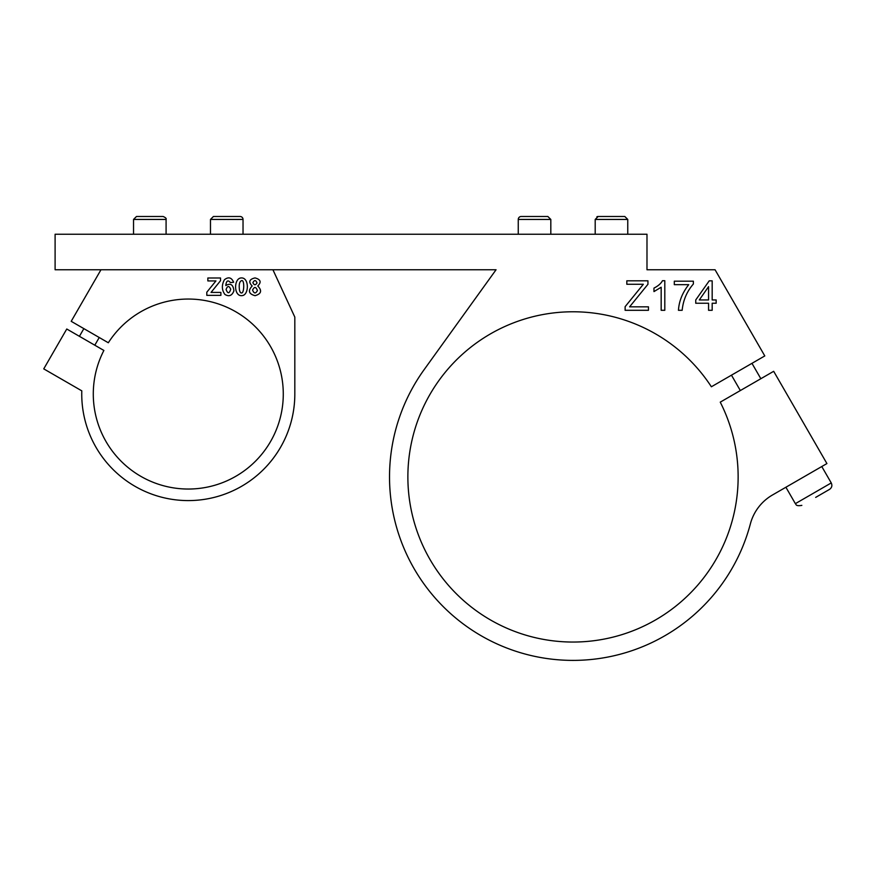 <?xml version="1.0" encoding="UTF-8"?>
<svg xmlns="http://www.w3.org/2000/svg" width="875" height="875" viewBox="0 0 875 875"><rect width="100%" height="100%" fill="white"/><g stroke="black" fill="none" stroke-linecap="round" stroke-linejoin="round"><path stroke-width="1.31" d="M815.675 497.394L829.511 489.398L815.675 497.394M210.481 219.439L243.031 219.439A2.964 2.964 0 0 0 240.067 216.486L213.434 216.486L210.481 219.439L210.481 234.237M133.536 234.237L133.536 219.439L136.489 216.486L149.811 216.486L142.406 216.486M133.536 219.439L166.086 219.439C166.6 218.553 165.605 217.569 163.122 216.486L149.811 216.486M518.252 234.237L518.252 219.439L550.812 219.439L547.848 216.486L521.216 216.486A2.964 2.964 0 0 0 518.252 219.439A2.964 2.964 0 0 1 521.216 216.486M646.986 269.752L715.061 269.752L764.794 355.928L711.375 386.772A165.134 165.134 0 0 0 428.542 396.922A165.134 165.134 0 0 0 570.041 642.02A165.134 165.134 0 0 0 720.245 402.15L773.675 371.306L826.919 463.564L772.483 494.988A47.348 47.348 0 0 0 750.378 523.873A183.487 183.487 0 0 1 494.616 642.808A183.487 183.487 0 0 1 424.102 369.698L496.059 269.752L55.103 269.752L55.103 234.237L646.986 234.237L646.986 269.752M708.564 299.95L708.564 286.65L699.3 299.95L708.564 299.95M712.173 303.242L712.173 310.297L708.564 310.297L708.564 303.242L695.745 303.242L695.745 299.95L709.22 280.842L712.173 280.842L712.173 299.95L716.166 299.95L716.166 303.242L712.173 303.242M678.453 310.297C679.011 301.23 682.434 292.688 688.723 284.67L674.308 284.67L674.308 281.192L693.372 281.192L693.372 284.003C686.886 291.473 683.145 300.245 682.161 310.297L678.453 310.297M662.462 280.711L664.803 280.711L664.803 310.297L661.172 310.297L661.172 287.23L653.964 291.594L653.964 288.105C658.186 285.961 661.03 283.5 662.462 280.711M648.441 306.83L648.441 310.297L625.122 310.297L625.122 306.677L643.311 284.277L626.828 284.277L626.828 280.809L647.948 280.809L647.948 284.277L629.606 306.83L648.441 306.83M543.08 216.486L538.803 216.486M596.881 216.77A2.964 2.964 0 0 1 598.161 216.486L624.794 216.486L627.758 219.439L595.197 219.439L598.161 216.486M595.197 234.237L595.197 219.439M272.923 269.752L294.82 317.1L294.82 394.045A106.542 106.542 0 0 1 186.681 500.577A106.542 106.542 0 0 1 81.791 390.841L43.75 368.878L66.763 329.011L103.884 350.448A94.992 94.992 0 0 0 189.766 489.027A94.992 94.992 0 0 0 271.283 347.834A94.992 94.992 0 0 0 108.325 342.759L71.203 321.322L100.975 269.752M241.489 277.922C249.309 277.692 249.058 295.094 242.145 295.608C233.527 296.866 233.538 277.834 241.489 277.922M220.894 292.414L220.894 295.356L206.806 295.356L206.806 292.206L215.939 280.93L207.856 280.93L207.856 277.988L220.533 277.988L220.533 280.7L211.05 292.414L220.894 292.414M230.442 282.603C227.883 279.672 226.341 280.645 225.805 285.556C230.573 282.822 233.264 284.594 233.898 290.883C232.017 295.706 229.009 296.898 224.886 294.427C221.714 289.986 221.55 285.086 224.394 279.748C228.463 276.587 231.547 277.419 233.647 282.253L230.442 282.603M252.186 285.994C248.259 281.958 249.2 279.267 255.03 277.922C260.695 279.442 261.603 282.133 257.775 285.994C262.238 290.631 261.341 293.858 255.073 295.684C248.73 293.967 247.767 290.741 252.186 285.994M252.58 290.073C254.034 293.683 255.642 293.836 257.403 290.533C255.97 286.639 254.352 286.486 252.58 290.073M252.886 282.647C254.111 285.316 255.489 285.414 257.02 282.942C255.795 279.934 254.417 279.825 252.886 282.647M241.489 280.689C239.433 281.509 238.777 284.725 239.509 290.325C240.122 292.698 241.062 293.486 242.331 292.666C244.289 290.609 244.355 279.256 241.489 280.689M226.089 289.505C227.773 293.913 229.305 293.814 230.705 289.22C229.031 285.556 227.5 285.644 226.089 289.505M785.903 487.244L795.364 503.65L813.312 493.292L831.25 482.934L821.778 466.528M760.845 378.711L751.964 363.333M740.337 390.545L731.467 375.167M831.25 482.934C832.442 485.559 831.862 487.725 829.511 489.398M795.364 503.65C796.272 503.891 794.938 506.538 801.839 505.378M243.031 219.439L243.031 234.237M166.086 219.439L166.086 234.237M83.858 328.628L79.417 336.317M99.236 337.509L94.795 345.198M547.848 216.486L550.812 219.439L550.812 234.237M624.794 216.486L627.758 219.439L627.758 234.237"/></g></svg>
